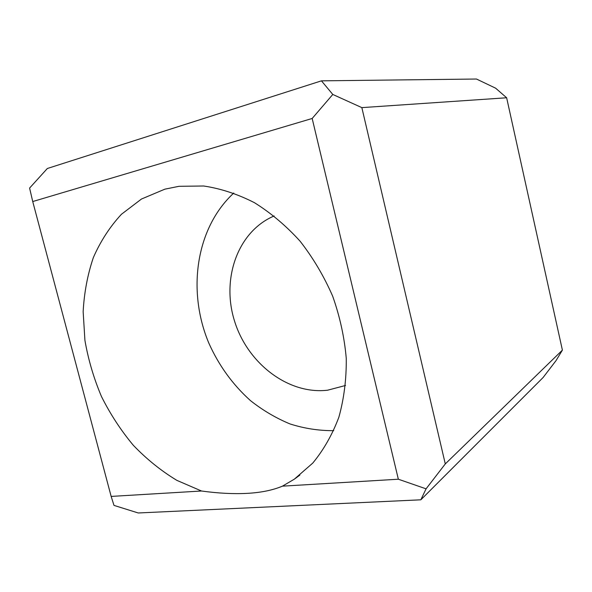 <?xml version="1.0" encoding="UTF-8"?>
<svg xmlns="http://www.w3.org/2000/svg" width="592" height="592" viewBox="0 0 592 592"><rect width="100%" height="100%" fill="white"/><g stroke="black" fill="none" stroke-linecap="round" stroke-linejoin="round"><path stroke-width="0.89" d="M274.148 215.962C237.599 231.472 221.216 278.899 234.521 321.012C247.463 363.229 288.163 394.842 327.613 390.202L345.536 385.473M426.07 488.837L420.838 499.811L543.116 377.504L556.043 360.609L562.4 350.124L506.641 97.769L495.622 88.178L476.464 79.025L321.449 80.845L47.345 168.498L29.6 188.064L32.73 201.546L111.155 496.414L201.502 491.005C218.33 493.314 233.618 494.098 247.375 493.351C261.124 492.588 272.808 490.191 282.428 486.158L398.342 479.217L312.169 118.474L332.793 94.454L361.853 107.626L445.288 463.921L426.07 488.837L398.342 479.217M201.502 491.005L176.875 480.371C161.12 470.84 146.601 459.14 133.304 445.273C120.894 430.391 110.275 414.134 101.454 396.492C93.773 378.303 88.26 359.596 84.922 340.37L83.154 311.688C84.16 292.766 87.549 274.74 93.336 257.616C100.47 241.277 109.831 226.832 121.427 214.282L141.503 199.008L164.865 189.166L179.021 186.302L203.692 185.999C220.698 188.545 237.607 194.102 254.412 202.671C270.847 212.913 286.084 225.767 300.107 241.218C313.138 257.942 324.002 276.279 332.689 296.229C339.926 316.735 344.448 337.477 346.268 358.471C346.475 379.176 344.004 398.756 338.868 417.205C332.304 434.661 323.609 449.95 312.768 463.085L294.313 479.18L282.428 486.158M233.766 193.044C195.752 228.142 186.954 291.02 208.835 343.138C218.833 365.501 232.723 384.674 250.52 400.658C262.818 410.36 275.99 418.122 290.036 423.946C304.414 428.527 318.97 430.761 333.718 430.65M111.155 496.414L113.99 505.398L138.239 512.975L420.838 499.811M562.4 350.124L445.288 463.921M312.169 118.474L32.73 201.546M321.449 80.845L332.793 94.454M506.641 97.769L361.853 107.626M299.855 475.117L294.313 479.18"/></g></svg>
